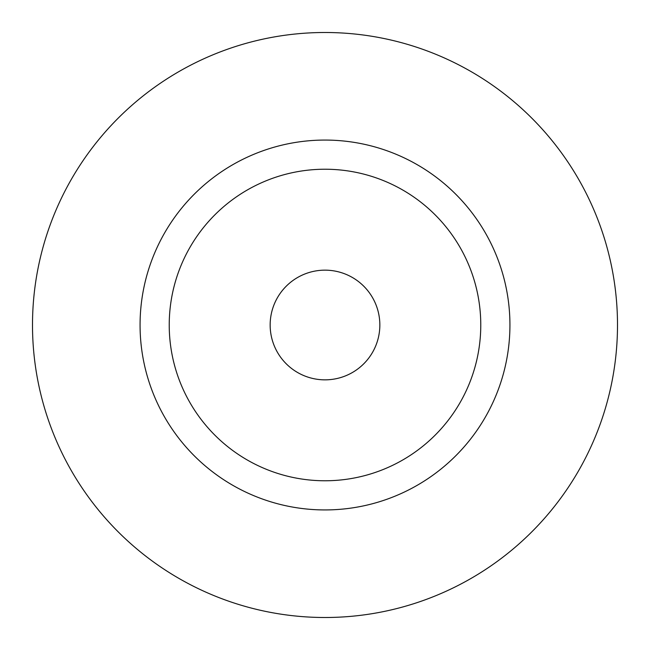 <?xml version="1.0" encoding="UTF-8"?>
<svg xmlns="http://www.w3.org/2000/svg" width="650" height="650" viewBox="0 0 650 650"><rect width="100%" height="100%" fill="white"/><g stroke="black" fill="none" stroke-linecap="round" stroke-linejoin="round"><path stroke-width="0.97" d="M325 617.5A292.5 292.5 0 0 0 617.5 325A292.5 292.5 0 0 0 325 32.5A292.5 292.5 0 0 0 32.5 325A292.5 292.5 0 0 0 325 617.5M325 379.844A54.844 54.844 0 0 0 379.844 325A54.844 54.844 0 0 0 325 270.156A54.844 54.844 0 0 0 270.156 325A54.844 54.844 0 0 0 325 379.844M325 509.933A184.933 184.933 0 0 1 140.067 325A184.933 184.933 0 0 1 325 140.067A184.933 184.933 0 0 1 509.933 325A184.933 184.933 0 0 1 325 509.933M325 480.773A155.773 155.773 0 0 1 169.227 325A155.773 155.773 0 0 1 325 169.227A155.773 155.773 0 0 1 480.773 325A155.773 155.773 0 0 1 325 480.773"/></g></svg>
